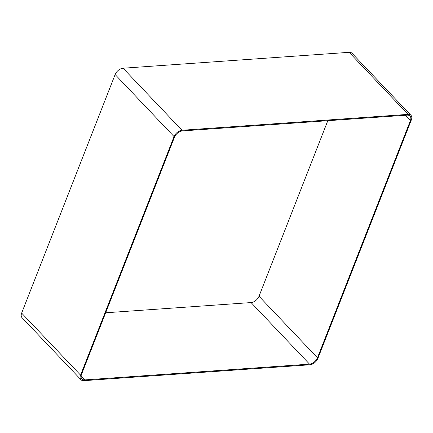 <?xml version="1.0" encoding="UTF-8"?>
<svg xmlns="http://www.w3.org/2000/svg" width="433" height="433" viewBox="0 0 433 433"><rect width="100%" height="100%" fill="white"/><g stroke="black" fill="none" stroke-linecap="round" stroke-linejoin="round"><path stroke-width="0.65" d="M317.86 358.464L411.35 119.909A7.22 4.487 136.5 0 0 410.971 115.335A7.22 4.487 136.5 0 0 408.054 114.377L181.995 130.257A7.22 4.487 136.5 0 0 174.055 136.584L80.565 375.135A7.22 4.487 136.5 0 0 80.949 379.714A7.22 4.487 136.5 0 0 83.861 380.672L309.92 364.786A7.22 4.487 136.5 0 0 317.86 358.464M410.971 115.335L352.051 53.286A7.22 4.487 136.5 0 0 349.139 52.328L123.08 68.214A7.22 4.487 136.5 0 0 115.14 74.536L21.65 313.091A7.22 4.487 136.5 0 0 22.029 317.665L80.949 379.714M317.465 357.799L410.397 120.672A7.22 4.487 136.5 0 0 410.013 116.093A7.22 4.487 136.5 0 0 407.101 115.135L182.39 130.923A7.22 4.487 136.5 0 0 174.45 137.245L81.518 374.377A7.22 4.487 136.5 0 0 81.902 378.956A7.22 4.487 136.5 0 0 84.814 379.909L309.525 364.126A7.22 4.487 136.5 0 0 317.465 357.799L259.015 296.248L327.813 120.704M105.657 312.783L251.075 302.57A7.22 4.487 136.5 0 0 259.015 296.248M349.139 52.328L408.054 114.377M123.08 68.214L181.995 130.257M115.14 74.536L174.055 136.584M21.65 313.091L80.565 375.135M410.397 120.672L405.266 115.265M84.814 379.909L81.095 375.996M309.525 364.126L251.075 302.57"/></g></svg>
